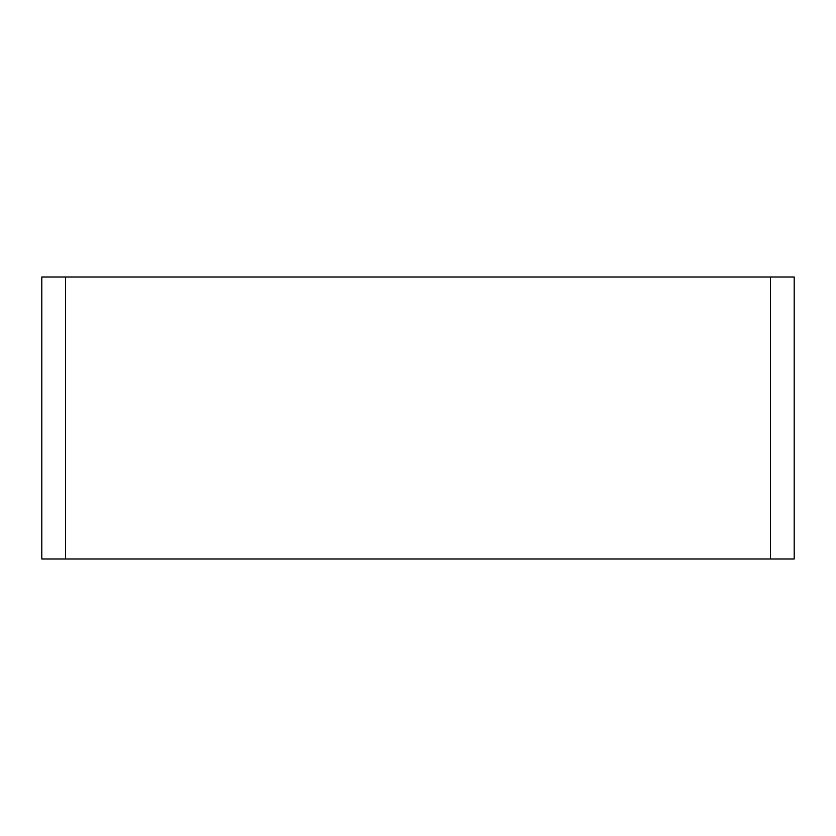 <?xml version="1.0" encoding="UTF-8"?>
<svg xmlns="http://www.w3.org/2000/svg" width="836" height="836" viewBox="0 0 836 836"><rect width="100%" height="100%" fill="white"/><g stroke="black" fill="none" stroke-linecap="round" stroke-linejoin="round"><path stroke-width="1.25" d="M41.8 559.002L794.2 559.002L794.2 276.998L41.8 276.998L41.8 559.002L794.2 559.002M770.499 559.002L770.499 276.998M65.501 276.998L65.501 559.002"/></g></svg>
